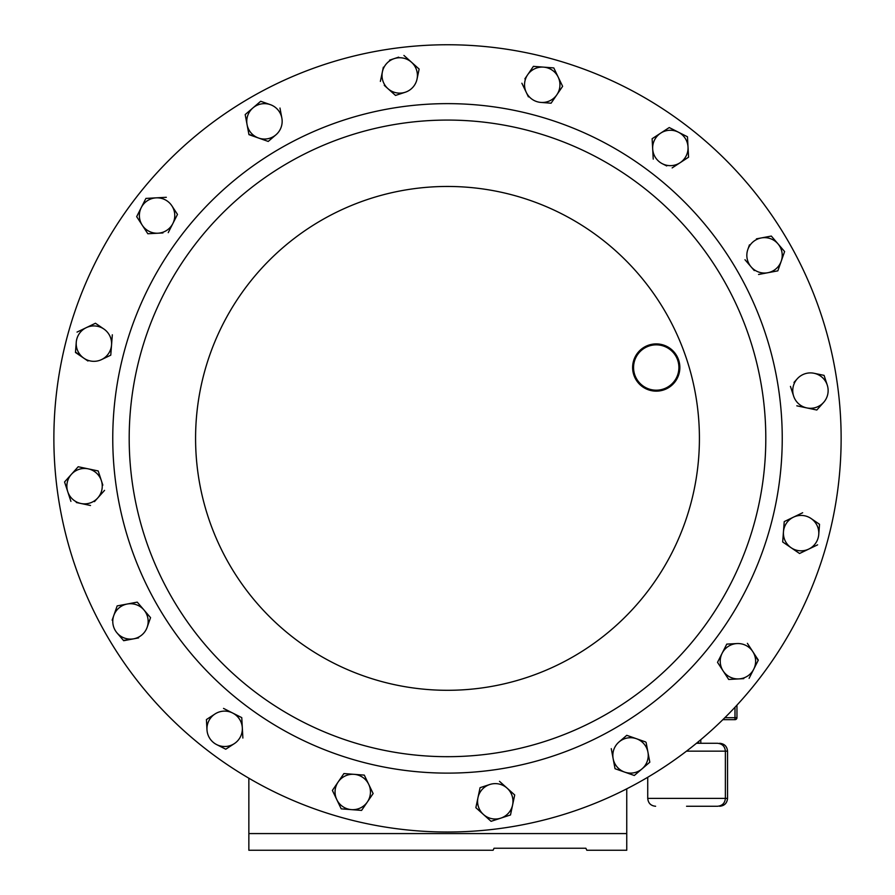 <?xml version="1.0" encoding="UTF-8"?>
<svg xmlns="http://www.w3.org/2000/svg" width="895" height="895" viewBox="0 0 895 895"><rect width="100%" height="100%" fill="white"/><g stroke="black" fill="none" stroke-linecap="round" stroke-linejoin="round"><path stroke-width="1.34" d="M686.554 806.261L717.499 806.261L686.554 806.261M788.394 241.56A393.632 393.632 0 0 1 644.31 779.276A393.632 393.632 0 0 1 106.606 635.193A393.632 393.632 0 0 1 250.689 97.488A393.632 393.632 0 0 1 788.394 241.56M723.16 279.229A318.307 318.307 0 0 1 606.653 714.042A318.307 318.307 0 0 1 171.84 597.536A318.307 318.307 0 0 1 288.347 162.722A318.307 318.307 0 0 1 723.16 279.229A318.307 318.307 0 0 0 288.347 162.722A318.307 318.307 0 0 0 171.84 597.536M676.687 355.718A23.617 23.617 0 0 1 668.039 387.982A23.617 23.617 0 0 1 635.786 379.335A23.617 23.617 0 0 1 644.422 347.07A23.617 23.617 0 0 1 676.687 355.718M636.602 378.865A22.677 22.677 0 0 0 667.569 387.155A22.677 22.677 0 0 0 675.87 356.188A22.677 22.677 0 0 0 644.892 347.886A22.677 22.677 0 0 0 636.602 378.865M818.735 531.585A17.699 17.699 0 0 1 818.746 534.472L819.529 524.291L811.094 518.518A17.699 17.699 0 0 1 808.756 549.082L799.917 553.323M250.902 109.973A17.699 17.699 0 0 1 252.938 107.915L245.185 114.571L247.065 124.618L245.185 114.571L260.691 101.269L252.938 107.915A17.699 17.699 0 0 1 270.335 104.648L260.691 101.269L270.335 104.648A17.699 17.699 0 0 1 281.858 118.084L279.967 108.038L281.858 118.084A17.699 17.699 0 0 1 275.984 134.776L268.231 141.432L275.984 134.776A17.699 17.699 0 0 1 258.588 138.043L248.877 134.261M119.091 634.98A17.699 17.699 0 0 1 117.044 632.944L123.689 640.697L138.557 637.911M354.297 809.606A17.699 17.699 0 0 1 351.399 809.628L361.591 810.4L367.364 801.976L361.591 810.4L341.219 808.845L351.399 809.628A17.699 17.699 0 0 1 336.8 799.638L332.548 790.788M649.815 762.182L647.935 752.147L649.815 762.182L634.309 775.495L649.815 762.182M645.664 741.966L636.412 738.711A17.699 17.699 0 0 1 647.935 752.147L646.123 742.503M633.928 775.361L624.665 772.105A17.699 17.699 0 0 1 613.142 758.68L611.263 748.634L615.033 768.715L624.665 772.105L615.413 768.85M626.768 735.321L619.016 741.977A17.699 17.699 0 0 1 636.412 738.711L626.768 735.321L626.153 735.858M627.149 735.455L636.412 738.711M613.142 758.68A17.699 17.699 0 0 1 619.016 741.977M624.665 772.105A17.699 17.699 0 0 0 647.935 752.147M129.115 639.679L123.432 640.384M117.167 605.904L137.248 602.134L117.167 605.904L112.143 620.179M147.16 627.283A17.699 17.699 0 0 1 117.044 632.944A17.699 17.699 0 0 1 127.202 604.024A17.699 17.699 0 0 1 147.16 627.283L150.55 617.651L137.248 602.134M258.588 138.043A17.699 17.699 0 0 1 247.065 124.618L248.955 134.653L268.231 141.432M247.065 124.618A17.699 17.699 0 0 1 252.938 107.915M771.311 236.067L761.265 237.947L771.311 236.067L784.613 251.573L771.311 236.067M749.462 244.85L747.84 249.47A17.699 17.699 0 0 1 761.265 237.947L756.443 238.853M758.557 274.474L777.833 270.849L784.613 251.573L777.968 270.469M777.833 270.849L772.62 271.834M744.976 259.729L754.295 270.592M761.265 237.947A17.699 17.699 0 0 1 781.223 261.206A17.699 17.699 0 0 1 751.095 266.867A17.699 17.699 0 0 1 747.84 249.47M824.082 375.374L814.081 373.282A17.699 17.699 0 0 1 827.26 385.085L824.082 375.374L827.26 385.085A17.699 17.699 0 0 1 823.624 402.403L816.799 410.022L823.624 402.403A17.699 17.699 0 0 1 806.809 407.919L816.408 409.932M796.807 405.815L806.809 407.919A17.699 17.699 0 0 1 793.63 396.105L790.442 386.394L793.63 396.105A17.699 17.699 0 0 1 797.266 378.786L793.988 382.433M797.266 378.786A17.699 17.699 0 0 1 814.081 373.282M510.497 814.965L512.6 804.963L510.497 814.965L491.075 821.319L483.468 814.506L491.075 821.319M480.067 787.678L477.964 797.68A17.699 17.699 0 0 1 489.778 784.501L480.067 787.678L489.778 784.501A17.699 17.699 0 0 1 507.096 788.148L514.703 794.961L507.096 788.148A17.699 17.699 0 0 1 512.6 804.963L514.625 795.364M475.86 807.682L483.468 814.506A17.699 17.699 0 0 1 477.964 797.68L475.86 807.682M507.096 788.148L499.488 781.324M483.468 814.506A17.699 17.699 0 0 0 512.6 804.963M383.362 67.192L380.375 81.4M398.678 57.157L389.549 60.144M419.14 69.072L403.925 55.434L419.14 69.072L417.036 79.073A17.699 17.699 0 0 1 405.222 92.252L395.512 95.429L405.222 92.252A17.699 17.699 0 0 1 387.904 88.616L395.512 95.429L387.904 88.616A17.699 17.699 0 0 1 394.214 58.622A17.699 17.699 0 0 1 417.036 79.073M384.257 85.338L387.904 88.616M76.31 502.509L90.518 505.496M102.835 485.124L98.193 470.949L88.191 468.846A17.699 17.699 0 0 0 71.376 474.35L78.201 466.742L64.563 481.957L70.918 501.379L64.563 481.957L68.098 478.008M94.456 501.625L97.734 497.978A17.699 17.699 0 0 0 88.191 468.846L78.201 466.742M98.193 470.949L99.848 475.995M71.376 474.35A17.699 17.699 0 0 0 80.919 503.482A17.699 17.699 0 0 0 97.734 497.978L104.558 490.359M77.026 332.101L86.244 327.671A17.699 17.699 0 0 1 103.887 329.024L95.452 323.252L86.244 327.671A17.699 17.699 0 0 0 76.254 342.282L75.471 352.473L83.906 358.235L75.504 352.071M103.887 329.024A17.699 17.699 0 0 1 101.549 359.589L110.767 355.17L112.322 334.797L110.767 355.17L101.549 359.589A17.699 17.699 0 0 1 83.906 358.235L87.956 361.009M95.452 323.252L99.837 326.25M83.906 358.235A17.699 17.699 0 0 1 76.254 342.282M364.466 775.484L368.706 784.322A17.699 17.699 0 0 1 367.364 801.976L373.125 793.541L364.287 775.115L343.915 773.56L332.381 790.419L341.04 808.487M332.381 790.419L335.379 786.045M340.794 778.113L343.915 773.56L364.287 775.115M336.8 799.638A17.699 17.699 0 0 1 354.096 774.332A17.699 17.699 0 0 1 368.706 784.322M367.364 801.976A17.699 17.699 0 0 1 351.399 809.628M818.858 523.832L819.496 524.694M784.602 521.416L802.658 512.745L784.233 521.595L782.678 541.967L799.548 553.502L817.605 544.842M799.548 553.502L795.163 550.503M782.678 541.967L783.461 531.775A17.699 17.699 0 0 1 811.094 518.518M808.756 549.082A17.699 17.699 0 0 1 783.461 531.775M533.409 66.353L527.636 74.788L533.409 66.353L543.601 67.136L533.409 66.353M562.619 86.334L558.2 77.127A17.699 17.699 0 0 1 556.858 94.769L562.619 86.334L556.858 94.769A17.699 17.699 0 0 1 540.904 102.422L551.085 103.205L556.858 94.769L551.085 103.205L540.904 102.422A17.699 17.699 0 0 1 526.294 92.431L521.875 83.224L526.294 92.431A17.699 17.699 0 0 1 527.636 74.788L524.873 78.838M552.976 67.852L543.601 67.136A17.699 17.699 0 0 1 558.2 77.127L553.781 67.908L558.2 77.127M526.294 92.431L528.408 96.861M527.636 74.788A17.699 17.699 0 0 1 543.601 67.136M136.666 216.646L142.249 225.204L136.666 216.646L141.287 207.528L136.666 216.646M166.313 197.303L156.11 197.851A17.699 17.699 0 0 1 171.896 205.85L177.478 214.408L171.896 205.85A17.699 17.699 0 0 1 172.858 223.526L168.238 232.644L172.858 223.526A17.699 17.699 0 0 1 158.035 233.203L147.843 233.752L158.035 233.203A17.699 17.699 0 0 1 142.249 225.204L147.619 233.416M145.538 199.137L141.287 207.528A17.699 17.699 0 0 1 156.11 197.851L145.907 198.41L156.11 197.851M172.858 223.526L177.299 214.778M158.035 233.203L162.935 232.935M142.249 225.204A17.699 17.699 0 0 1 141.287 207.528M669.236 127.549L660.678 133.131L669.236 127.549L687.461 136.778L669.236 127.549M652.119 138.714L652.679 148.917A17.699 17.699 0 0 1 660.678 133.131L652.466 138.49M672.145 167.913L688.579 157.184L687.461 136.778M688.579 157.184L680.021 162.778A17.699 17.699 0 0 1 662.356 163.74L666.73 165.955M653.238 159.12L652.679 148.917L653.238 159.12M662.356 163.74A17.699 17.699 0 0 1 652.679 148.917M660.678 133.131A17.699 17.699 0 0 1 688.02 146.981A17.699 17.699 0 0 1 680.021 162.778M728.687 679.462L723.104 670.903A17.699 17.699 0 0 1 722.142 653.238L726.762 644.12L717.521 662.345L728.687 679.462L738.89 678.902A17.699 17.699 0 0 0 753.713 669.225L749.093 678.343L758.333 660.118L752.751 651.56L758.143 660.476M727.165 644.098L736.965 643.561A17.699 17.699 0 0 1 752.751 651.56L747.381 643.348M723.104 670.903A17.699 17.699 0 0 0 738.89 678.902L743.79 678.634M717.521 662.345L719.927 657.612M722.142 653.238A17.699 17.699 0 0 1 736.965 643.561L726.762 644.12M752.751 651.56A17.699 17.699 0 0 1 753.713 669.225M225.764 749.216L234.322 743.622A17.699 17.699 0 0 1 216.646 744.595L225.764 749.216M206.421 719.569L206.98 729.772A17.699 17.699 0 0 1 214.979 713.986L206.756 719.345M241.762 717.633L223.526 708.404L241.762 717.633L242.321 727.836A17.699 17.699 0 0 1 234.322 743.622M242.881 738.039L242.321 727.836A17.699 17.699 0 0 0 214.979 713.986M206.98 729.772A17.699 17.699 0 0 0 216.646 744.595M248.855 778.214L248.855 833.581L626.746 833.581L626.746 850.25L586.818 850.25L585.878 848.236L494.051 848.236L493.1 850.25L494.051 848.236M493.1 850.25L248.855 850.25L248.855 833.581M736.954 705.137L736.954 717.7A1.969 1.969 0 0 1 734.985 719.669L722.858 719.669M696.455 743.286L717.499 743.286L698.637 743.286L698.637 741.496M585.878 848.236L586.818 850.25M626.746 788.831L626.746 833.581M655.61 806.261C650.822 805.802 648.204 803.173 647.734 798.396L727.545 798.396L727.545 751.162L686.487 751.162M665.667 312.422A251.92 251.92 0 0 1 573.46 656.55A251.92 251.92 0 0 1 229.333 564.342A251.92 251.92 0 0 1 321.54 220.204A251.92 251.92 0 0 1 665.667 312.422M157.609 605.747A334.741 334.741 0 0 1 280.124 148.48A334.741 334.741 0 0 1 737.39 271.006A334.741 334.741 0 0 1 614.876 728.273A334.741 334.741 0 0 1 157.609 605.747M724.849 717.7L734.985 717.7L734.985 707.251M736.954 717.7L734.985 717.7L734.985 719.669M647.734 798.396L647.734 777.274M700.796 743.286L700.796 739.684M717.499 806.261C722.287 805.802 724.905 803.173 725.375 798.396L725.375 751.162C724.905 746.374 722.287 743.756 717.499 743.286M727.545 751.162C727.076 746.374 724.447 743.756 719.669 743.286M727.545 798.396C727.076 803.173 724.447 805.802 719.669 806.261"/></g></svg>
